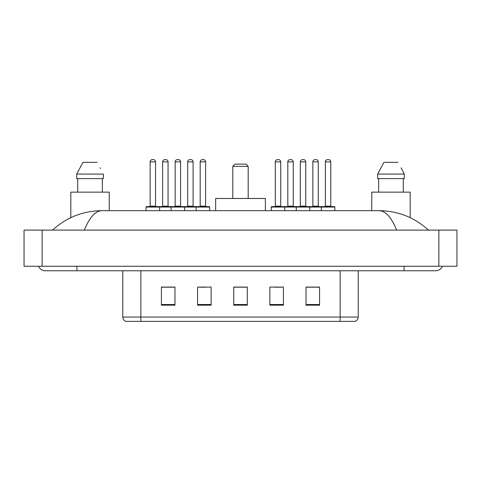 <?xml version="1.0" encoding="UTF-8"?>
<svg xmlns="http://www.w3.org/2000/svg" width="481" height="481" viewBox="0 0 481 481"><rect width="100%" height="100%" fill="white"/><g stroke="black" fill="none" stroke-linecap="round" stroke-linejoin="round"><path stroke-width="0.72" d="M38.588 266.258A7.233 7.233 0 0 0 45.286 270.773A7.233 7.233 0 0 1 38.588 266.258A7.233 7.233 0 0 0 45.286 270.773L435.714 270.773A7.233 7.233 0 0 0 442.412 266.258A7.233 7.233 0 0 1 435.714 270.773A7.233 7.233 0 0 0 442.412 266.258A7.233 7.233 0 0 1 435.714 270.773M396.633 230.104C391.45 217.346 385.624 210.87 379.166 210.678L101.834 210.678C95.376 210.87 89.55 217.346 84.367 230.104M42.124 230.104L456.95 230.104L456.95 266.258L24.05 266.258L24.05 230.104L42.124 230.104L42.124 266.258M379.166 210.678C397.817 210.822 414.261 217.298 428.481 230.104L426.942 228.709M54.058 228.709L52.519 230.104C66.673 217.328 83.111 210.846 101.834 210.678M340.139 321.386L340.139 317.051L358.213 317.051C358.086 319.216 357.004 320.659 354.96 321.386L126.04 321.386A4.521 4.521 0 0 1 122.787 317.051L122.787 270.773M319.576 305.164L319.576 287.091L306.024 287.091L306.024 305.164L319.576 305.164M283.429 305.164L283.429 287.091L269.871 287.091L269.871 305.164L283.429 305.164M174.976 305.164L174.976 287.091L161.424 287.091L161.424 305.164L174.976 305.164M211.129 305.164L211.129 287.091L197.571 287.091L197.571 305.164L211.129 305.164M247.276 305.164L247.276 287.091L233.724 287.091L233.724 305.164L247.276 305.164M306.024 287.181L318.945 287.181M312.169 287.181L306.427 287.181M199.513 287.181L206.295 287.181M174.483 287.181L168.741 287.181M161.965 287.181L174.976 287.181M274.615 287.181L281.397 287.181M247.276 287.181L233.724 287.181M109.229 210.678L109.229 192.147L70.821 192.147L70.821 217.665M102.351 178.595L102.351 192.147L102.351 178.595M76.713 174.074L82.966 162.325L76.713 174.074L76.713 178.595L103.337 178.595L103.337 174.074L76.713 174.074M100.481 168.494L100.12 167.815M77.7 178.595L77.7 192.147M97.078 162.325L82.966 162.325M232.816 166.39L248.184 166.39L245.923 164.135L235.077 164.135L232.816 166.39L232.816 198.473M248.184 166.39L248.184 198.473M265.356 210.678L265.356 198.473L215.644 198.473L215.644 210.678M410.179 217.665L410.179 192.147L371.771 192.147L371.771 210.678M401.431 168.494L404.287 174.074L377.663 174.074L383.922 162.325L377.663 174.074L377.663 178.595L404.287 178.595L404.287 174.074L404.287 178.595M404.287 174.074L401.076 167.815M378.649 178.595L378.649 192.147M403.3 192.147L403.3 178.595M398.034 162.325L383.922 162.325M196.128 210.678L196.128 207.058A0.451 0.451 0 0 1 196.579 206.608L209.229 206.608A0.451 0.451 0 0 1 209.68 207.058L146.056 207.058A0.451 0.451 0 0 1 146.507 206.608L159.163 206.608L146.507 206.608M159.614 210.678L159.614 207.058A0.451 0.451 0 0 0 159.163 206.608M155.549 161.875L150.126 161.875A2.261 2.261 0 0 1 152.381 159.614L153.289 159.614A2.261 2.261 0 0 1 155.549 161.875L155.549 206.157A0.451 0.451 0 0 0 156 206.608M150.126 161.875L150.126 206.157A0.451 0.451 0 0 1 149.675 206.608M146.056 207.058L146.056 210.678M171.092 210.678L171.092 207.058A0.451 0.451 0 0 1 171.543 206.608L184.193 206.608A0.451 0.451 0 0 1 184.65 207.058L184.65 210.678M180.579 161.875L175.156 161.875A2.261 2.261 0 0 1 177.417 159.614L178.319 159.614A2.261 2.261 0 0 1 180.579 161.875L180.579 206.157A0.451 0.451 0 0 0 181.03 206.608M175.156 161.875L175.156 206.157A0.451 0.451 0 0 1 174.705 206.608M205.615 161.875L200.192 161.875A2.261 2.261 0 0 1 202.453 159.614L203.355 159.614A2.261 2.261 0 0 1 205.615 161.875L205.615 206.157A0.451 0.451 0 0 0 206.066 206.608M200.192 161.875L200.192 206.157A0.451 0.451 0 0 1 199.741 206.608M209.68 207.058L209.68 210.678M321.296 210.678L321.296 207.058A0.451 0.451 0 0 1 321.747 206.608L334.403 206.608A0.451 0.451 0 0 1 334.854 207.058L271.23 207.058A0.451 0.451 0 0 1 271.681 206.608L284.331 206.608A0.451 0.451 0 0 1 284.782 207.058L284.782 210.678M280.718 161.875L275.294 161.875A2.261 2.261 0 0 1 277.555 159.614L278.457 159.614A2.261 2.261 0 0 1 280.718 161.875L280.718 206.157A0.451 0.451 0 0 0 281.169 206.608M275.294 161.875L275.294 206.157A0.451 0.451 0 0 1 274.843 206.608M271.23 207.058L271.23 210.678M296.26 210.678L296.26 207.058A0.451 0.451 0 0 1 296.711 206.608L309.367 206.608A0.451 0.451 0 0 1 309.818 207.058L309.818 210.678M305.754 161.875L300.33 161.875A2.261 2.261 0 0 1 302.591 159.614L303.493 159.614A2.261 2.261 0 0 1 305.754 161.875L305.754 206.157A0.451 0.451 0 0 0 306.205 206.608M300.33 161.875L300.33 206.157A0.451 0.451 0 0 1 299.879 206.608M330.784 161.875L325.36 161.875A2.261 2.261 0 0 1 327.621 159.614L328.529 159.614A2.261 2.261 0 0 1 330.784 161.875L330.784 206.157A0.451 0.451 0 0 0 331.235 206.608M325.36 161.875L325.36 206.157A0.451 0.451 0 0 1 324.909 206.608M334.854 207.058L334.854 210.678M171.681 206.608L159.025 206.608M162.644 161.875A2.261 2.261 0 0 1 164.899 159.614L165.807 159.614A2.261 2.261 0 0 1 168.061 161.875L162.644 161.875L162.644 206.157A0.451 0.451 0 0 1 162.187 206.608M168.061 161.875L168.061 206.157A0.451 0.451 0 0 0 168.518 206.608M196.711 206.608L184.061 206.608M187.674 161.875A2.261 2.261 0 0 1 189.935 159.614L190.837 159.614A2.261 2.261 0 0 1 193.097 161.875L187.674 161.875L187.674 206.157A0.451 0.451 0 0 1 187.223 206.608M193.097 161.875L193.097 206.157A0.451 0.451 0 0 0 193.548 206.608M296.849 206.608L284.199 206.608M287.812 161.875A2.261 2.261 0 0 1 290.073 159.614L290.975 159.614A2.261 2.261 0 0 1 293.236 161.875L287.812 161.875L287.812 206.157A0.451 0.451 0 0 1 287.361 206.608M293.236 161.875L293.236 206.157A0.451 0.451 0 0 0 293.687 206.608M321.885 206.608L309.229 206.608M312.848 161.875A2.261 2.261 0 0 1 315.103 159.614L316.011 159.614A2.261 2.261 0 0 1 318.266 161.875L312.848 161.875L312.848 206.157A0.451 0.451 0 0 1 312.391 206.608M318.266 161.875L318.266 206.157A0.451 0.451 0 0 0 318.723 206.608M404.082 266.258L404.082 270.773M76.918 266.258L76.918 270.773M438.876 230.104L438.876 266.258M122.787 317.051L140.861 317.051L140.861 321.386M140.861 270.773L140.861 317.051L340.139 317.051L340.139 270.773M247.276 304.533L233.724 304.533M211.129 304.533L197.571 304.533M174.976 304.533L161.424 304.533M283.429 304.533L269.871 304.533M319.576 304.533L306.024 304.533M150.126 206.157L155.549 206.157M175.156 206.157L180.579 206.157M200.192 206.157L205.615 206.157M275.294 206.157L280.718 206.157M300.33 206.157L305.754 206.157M325.36 206.157L330.784 206.157M162.644 206.157L168.061 206.157M187.674 206.157L193.097 206.157M287.812 206.157L293.236 206.157M312.848 206.157L318.266 206.157M358.213 317.051L358.213 270.773"/></g></svg>
